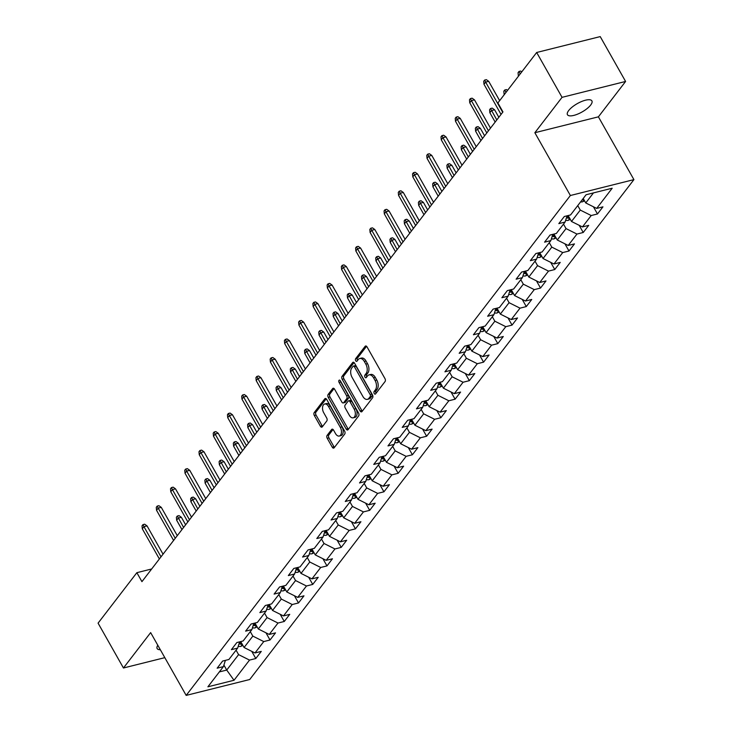 <?xml version="1.0" encoding="UTF-8"?>
<svg xmlns="http://www.w3.org/2000/svg" width="732" height="732" viewBox="0 0 732 732"><rect width="100%" height="100%" fill="white"/><g stroke="black" fill="none" stroke-linecap="round" stroke-linejoin="round"><path stroke-width="1.1" d="M374.226 393.496A1.51 0.888 -104 0 0 375.223 394.145A1.51 0.888 -104 0 0 375.553 393.917L385.069 381.537A2.15 1.272 -104 0 0 384.968 378.609L367.034 346.913A2.15 1.272 -104 0 0 365.616 345.989A2.15 1.272 -104 0 0 365.149 346.309L355.624 358.698A1.51 0.888 -104 0 0 355.697 360.748A1.51 0.888 -104 0 0 356.694 361.388A1.51 0.888 -104 0 0 357.024 361.16L358.25 359.558A6.89 4.072 -104 0 1 359.769 358.506A6.89 4.072 -104 0 1 364.307 361.462L365.799 364.106A6.89 4.072 -104 0 1 366.128 373.476L364.893 375.077A1.51 0.888 -104 0 0 364.966 377.126A1.51 0.888 -104 0 0 365.954 377.767A1.51 0.888 -104 0 0 366.284 377.538L367.519 375.937A6.89 4.072 -104 0 1 369.038 374.885A6.89 4.072 -104 0 1 373.576 377.84L375.068 380.484A6.89 4.072 -104 0 1 375.388 389.845L374.162 391.455A1.51 0.888 -104 0 0 374.226 393.496M369.038 374.885L370.758 374.455A6.89 4.072 -104 0 1 375.287 377.41L376.788 380.054A6.89 4.072 -104 0 1 377.108 389.415L375.873 391.025A1.51 0.888 -104 0 0 375.946 393.066A1.51 0.888 -104 0 0 376.065 393.249M366.549 346.291L357.344 358.268A1.51 0.888 -104 0 0 357.417 360.318A1.51 0.888 -104 0 0 357.536 360.501M359.769 358.506L361.489 358.076A6.89 4.072 -104 0 1 366.027 361.032L367.519 363.676A6.89 4.072 -104 0 1 367.839 373.046L366.613 374.647A1.51 0.888 -104 0 0 366.677 376.696A1.51 0.888 -104 0 0 366.796 376.879M590.669 105.051A14.036 4.804 150.5 0 0 591.895 100.888A14.036 4.804 150.5 0 0 581.519 101.547A14.036 4.804 150.5 0 0 568.682 110.55A14.036 4.804 150.5 0 0 567.456 114.714A14.036 4.804 150.5 0 0 577.832 114.046A14.036 4.804 150.5 0 0 590.669 105.051M327.122 435.375A2.15 1.272 -104 0 0 327.222 438.303L332.255 447.197A2.15 1.272 -104 0 0 333.673 448.121A2.15 1.272 -104 0 0 334.149 447.792L344.717 434.039A2.15 1.272 -104 0 0 344.616 431.111L326.682 399.416A2.15 1.272 -104 0 0 325.264 398.492A2.15 1.272 -104 0 0 324.788 398.821L314.22 412.573A2.15 1.272 -104 0 0 314.321 415.502L320.396 426.244A2.15 1.272 -104 0 0 321.815 427.168A2.15 1.272 -104 0 0 322.29 426.838L326.811 420.946A2.15 1.272 -104 0 0 326.71 418.027L323.7 412.692A5.764 3.404 -104 0 1 324.697 403.991A5.764 3.404 -104 0 1 328.494 406.461L340.298 427.332A5.764 3.404 -104 0 1 339.3 436.034A5.764 3.404 -104 0 1 335.503 433.564L333.536 430.087A2.15 1.272 -104 0 0 332.118 429.162A2.15 1.272 -104 0 0 331.642 429.492L327.122 435.375L328.842 434.945A2.15 1.272 -104 0 0 328.942 437.873L333.975 446.767A2.15 1.272 -104 0 0 334.46 447.389M150.646 632.613L123.452 667.996L98.079 623.142L136.866 572.68L141.935 581.647L502.957 111.923L497.888 102.947L536.675 52.484L562.048 97.338L534.854 132.721L570.374 195.508L186.175 695.4L150.646 632.613M360.117 410.945A2.15 1.272 -104 0 0 361.535 411.869A2.15 1.272 -104 0 0 362.001 411.549L372.579 397.787A2.15 1.272 -104 0 0 372.478 394.868L354.544 363.163A2.15 1.272 -104 0 0 353.126 362.239A2.15 1.272 -104 0 0 352.65 362.569L342.082 376.321A2.15 1.272 -104 0 0 342.183 379.249L360.117 410.945L361.828 410.524A2.15 1.272 -104 0 0 362.313 411.137M358.643 415.913L348.075 429.666A2.15 1.272 -104 0 1 347.599 429.995A2.15 1.272 -104 0 1 346.181 429.071L328.247 397.375A2.15 1.272 -104 0 1 328.146 394.447L332.676 388.564A2.15 1.272 -104 0 1 333.152 388.235A2.15 1.272 -104 0 1 334.561 389.159L341.835 402.014A2.15 1.272 -104 0 0 343.253 402.939A2.15 1.272 -104 0 0 343.729 402.609L346.73 398.702A2.15 1.272 -104 0 0 346.629 395.774L339.062 382.397A1.51 0.888 -104 0 1 339.319 380.118A1.51 0.888 -104 0 1 340.316 380.759L358.543 412.985A2.15 1.272 -104 0 1 358.643 415.913M570.374 195.508L633.921 179.624L249.722 679.516L186.175 695.4M251.726 651.334L255.797 658.526L261.269 651.398L255.001 652.962L263.758 641.571L270.026 639.997L275.507 632.878L269.239 634.443L277.995 623.042L284.263 621.477L289.744 614.349L283.476 615.923L292.233 604.522L298.5 602.958L303.981 595.83L297.714 597.394L306.47 585.993L312.738 584.429L318.219 577.31L311.942 578.875L320.708 567.474L326.975 565.909L332.447 558.781L326.179 560.346L334.945 548.954L341.213 547.38L346.684 540.262L340.417 541.826L349.182 530.426L355.45 528.861L360.922 521.733L354.654 523.307L363.42 511.906L369.687 510.341L375.159 503.213L368.891 504.778L377.657 493.386L383.925 491.812L389.397 484.694L383.129 486.258L391.895 474.858L398.162 473.293L403.634 466.165L397.366 467.739L406.123 456.338L412.4 454.764L417.871 447.645L411.604 449.21L420.36 437.809L426.628 436.245L432.109 429.117L425.841 430.69L434.598 419.29L440.865 417.725L446.346 410.597L440.078 412.162L448.835 400.77L455.103 399.196L460.584 392.078L454.316 393.642L463.072 382.241L469.34 380.677L474.821 373.549L468.544 375.123L477.31 363.722L483.578 362.157L489.058 355.029L482.781 356.594L491.547 345.193L497.815 343.628L503.287 336.51L497.019 338.074L505.785 326.673L512.052 325.109L517.524 317.981L511.256 319.545L520.022 308.154L526.29 306.58L531.761 299.461L525.494 301.026L534.259 289.625L540.527 288.06L545.999 280.932L539.731 282.506L548.497 271.105L554.764 269.541L560.236 262.413L553.968 263.978L562.725 252.577L569.002 251.012L574.474 243.893L568.206 245.458L576.962 234.057L583.23 232.492L588.711 225.365L582.443 226.929L591.2 215.537L597.468 213.964L602.948 206.845L596.681 208.41L612.19 188.225L586.085 194.749L570.576 214.934L564.308 216.507L558.827 223.626L565.095 222.061L567.071 215.812M255.797 658.526L249.52 660.09L234.011 680.275L207.906 686.799L223.416 666.614L217.148 668.188L222.629 661.06L228.896 659.495L237.653 648.095L231.385 649.659L236.866 642.54L243.134 640.967L251.89 629.566L245.623 631.14L251.103 624.012L257.371 622.447L266.128 611.046L259.86 612.611L265.332 605.492L271.609 603.918L280.365 592.527L274.097 594.091L279.569 586.963L285.837 585.399L294.603 573.998L288.335 575.572L293.807 568.444L300.074 566.879L308.84 555.478L302.572 557.043L308.044 549.924L314.312 548.35L323.077 536.959L316.81 538.523L322.281 531.395L328.549 529.831L337.315 518.43L331.047 519.995L336.519 512.876L342.786 511.311L351.552 499.91L345.275 501.475L350.756 494.347L357.024 492.782L365.78 481.382L359.513 482.955L364.993 475.827L371.261 474.263L380.018 462.862L373.75 464.427L379.231 457.308L385.499 455.734L394.255 444.342L387.987 445.907L393.468 438.779L399.736 437.214L408.493 425.814L402.225 427.378L407.706 420.26L413.973 418.695L422.73 407.294L416.462 408.859L421.934 401.731L428.211 400.166L436.967 388.765L430.7 390.339L436.171 383.211L442.439 381.647L451.205 370.246L444.937 371.81L450.409 364.692L456.677 363.118L465.442 351.726L459.174 353.291L464.646 346.163L470.914 344.598L479.68 333.197L473.412 334.762L478.884 327.643L485.151 326.079L493.917 314.678L487.649 316.242L493.121 309.114L499.389 307.55L508.154 296.149L501.877 297.723L507.358 290.595L513.626 289.03L522.383 277.629L516.115 279.194L521.596 272.075L527.864 270.501L536.62 259.11L530.352 260.674L535.833 253.547L542.101 251.982L550.857 240.581L544.59 242.155L550.071 235.027L556.338 233.462L565.095 222.061M250.298 631.643L252.833 636.108L244.067 647.509L240.709 641.571M244.067 647.509L255.001 652.962M252.833 636.108L263.758 641.571M237.653 648.095L239.629 641.845M264.536 613.114L267.07 617.588L258.305 628.98L254.946 623.051M258.305 628.98L269.239 634.443M267.07 617.588L277.995 623.042M251.89 629.566L253.867 623.325M278.773 594.594L281.308 599.06L272.542 610.461L269.184 604.531M272.542 610.461L283.476 615.923M281.308 599.06L292.233 604.522M266.128 611.046L268.104 604.797M293.01 576.066L295.545 580.54L286.779 591.941L283.421 586.003M286.779 591.941L297.714 597.394M295.545 580.54L306.47 585.993M280.365 592.527L282.342 586.277M307.248 557.546L309.773 562.011L301.017 573.412L297.659 567.483M301.017 573.412L311.942 578.875M309.773 562.011L320.708 567.474M294.603 573.998L296.579 567.748M321.485 539.027L324.011 543.492L315.254 554.893L311.896 548.954M315.254 554.893L326.179 560.346M324.011 543.492L334.945 548.954M308.84 555.478L310.816 549.229M335.723 520.498L338.248 524.972L329.492 536.364L326.133 530.435M329.492 536.364L340.417 541.826M338.248 524.972L349.182 530.426M323.077 536.959L325.054 530.709M349.96 501.978L352.485 506.443L343.729 517.844L340.371 511.915M343.729 517.844L354.654 523.307M352.485 506.443L363.42 511.906M337.315 518.43L339.282 512.18M364.197 483.449L366.723 487.924L357.966 499.325L354.608 493.386M357.966 499.325L368.891 504.778M366.723 487.924L377.657 493.386M351.552 499.91L353.519 493.661M378.435 464.93L380.96 469.404L372.204 480.796L368.846 474.867M372.204 480.796L383.129 486.258M380.96 469.404L391.895 474.858M365.78 481.382L367.757 475.132M392.672 446.41L395.198 450.875L386.432 462.276L383.083 456.338M386.432 462.276L397.366 467.739M395.198 450.875L406.123 456.338M380.018 462.862L381.994 456.612M406.901 427.881L409.435 432.356L400.669 443.757L397.311 437.818M400.669 443.757L411.604 449.21M409.435 432.356L420.36 437.809M394.255 444.342L396.232 438.093M421.138 409.362L423.672 413.827L414.907 425.228L411.549 419.299M414.907 425.228L425.841 430.69M423.672 413.827L434.598 419.29M408.493 425.814L410.469 419.564M435.375 390.833L437.91 395.307L429.144 406.708L425.786 400.77M429.144 406.708L440.078 412.162M437.91 395.307L448.835 400.77M422.73 407.294L424.706 401.045M449.613 372.313L452.147 376.788L443.382 388.18L440.024 382.25M443.382 388.18L454.316 393.642M452.147 376.788L463.072 382.241M436.967 388.765L438.944 382.516M463.85 353.794L466.375 358.259L457.619 369.66L454.261 363.722M457.619 369.66L468.544 375.123M466.375 358.259L477.31 363.722M451.205 370.246L453.181 363.996M478.088 335.265L480.613 339.74L471.856 351.14L468.498 345.202M471.856 351.14L482.781 356.594M480.613 339.74L491.547 345.193M465.442 351.726L467.419 345.477M492.325 316.746L494.85 321.211L486.094 332.612L482.736 326.682M486.094 332.612L497.019 338.074M494.85 321.211L505.785 326.673M479.68 333.197L481.656 326.948M506.562 298.226L509.088 302.691L500.331 314.092L496.973 308.154M500.331 314.092L511.256 319.545M509.088 302.691L520.022 308.154M493.917 314.678L495.884 308.428M520.8 279.697L523.325 284.172L514.569 295.563L511.211 289.634M514.569 295.563L525.494 301.026M523.325 284.172L534.259 289.625M508.154 296.149L510.122 289.899M535.037 261.178L537.562 265.643L528.806 277.044L525.448 271.105M528.806 277.044L539.731 282.506M537.562 265.643L548.497 271.105M522.383 277.629L524.359 271.38M549.274 242.649L551.8 247.123L543.034 258.524L539.685 252.586M543.034 258.524L553.968 263.978M551.8 247.123L562.725 252.577M536.62 259.11L538.596 252.86M563.503 224.129L566.037 228.594L557.272 239.995L553.914 234.066M557.272 239.995L568.206 245.458M566.037 228.594L576.962 234.057M550.857 240.581L552.834 234.332M577.74 205.61L580.275 210.075L571.509 221.476L568.151 215.537M571.509 221.476L582.443 226.929M580.275 210.075L591.2 215.537M593.469 192.9L585.746 202.947L583.221 198.482M585.746 202.947L596.681 208.41M534.854 132.721L598.401 116.836L625.595 81.453L562.048 97.338M625.595 81.453L600.222 36.6L536.675 52.484M123.452 667.996L164.819 657.656M598.401 116.836L633.921 179.624M151.68 568.974L136.866 572.68M223.91 665.077L226.728 670.064L238.595 654.628L236.07 650.162M219.344 671.912L226.728 670.064L234.011 680.275M238.595 654.628L249.52 660.09M223.416 666.614L225.392 660.365M593.405 206.772L597.468 213.964M579.168 225.3L583.23 232.492M564.93 243.82L569.002 251.012M550.693 262.34L554.764 269.541M536.455 280.868L540.527 288.06M522.218 299.388L526.29 306.58M507.981 317.917L512.052 325.109M493.743 336.436L497.815 343.628M479.506 354.956L483.578 362.157M465.268 373.485L469.34 380.677M451.031 392.004L455.103 399.196M436.803 410.524L440.865 417.725M422.565 429.053L426.628 436.245M408.328 447.572L412.4 454.764M394.091 466.101L398.162 473.293M379.853 484.621L383.925 491.812M365.616 503.14L369.687 510.341M351.378 521.669L355.45 528.861M337.141 540.189L341.213 547.38M322.904 558.717L326.975 565.909M308.666 577.237L312.738 584.429M294.429 595.757L298.5 602.958M280.2 614.285L284.263 621.477M265.963 632.805L270.026 639.997M157.792 645.231A14.036 4.804 150.5 0 0 157.151 648.561A14.036 4.804 150.5 0 0 160.326 649.723M354.05 362.55L343.793 375.891A2.15 1.272 -104 0 0 343.894 378.819L361.828 410.524M370.191 396.607A1.51 0.888 -104 0 0 370.127 394.557L354.38 366.732A1.51 0.888 -104 0 0 353.391 366.092A1.51 0.888 -104 0 0 353.062 366.32L351.763 368.013A6.89 4.072 -104 0 0 352.083 377.373L362.843 396.396A6.89 4.072 -104 0 0 367.382 399.352A6.89 4.072 -104 0 0 368.901 398.3L370.191 396.607L371.911 396.177A1.51 0.888 -104 0 0 371.838 394.127L370.127 394.557M353.391 366.092L355.112 365.661A1.51 0.888 -104 0 1 356.1 366.311L371.838 394.127M367.382 399.352L369.093 398.922A6.89 4.072 -104 0 0 370.612 397.869L368.901 398.3M371.911 396.177L370.612 397.869M334.076 388.536L329.867 394.017A2.15 1.272 -104 0 0 329.967 396.945L347.901 428.641A2.15 1.272 -104 0 0 348.386 429.263M343.253 402.939L344.973 402.508A2.15 1.272 -104 0 0 345.449 402.179L348.45 398.272A2.15 1.272 -104 0 0 348.35 395.344L340.773 381.967L339.062 382.397M340.481 381.061A1.51 0.888 -104 0 0 340.773 381.967M349.384 415.355A5.764 3.404 -104 0 0 353.181 417.826A5.764 3.404 -104 0 0 354.178 409.115L350.015 401.767A2.15 1.272 -104 0 0 348.597 400.843A2.15 1.272 -104 0 0 348.13 401.173L345.129 405.07A2.15 1.272 -104 0 0 345.23 407.998L349.384 415.355M353.181 417.826L354.892 417.396A5.764 3.404 -104 0 0 355.898 408.685L354.178 409.115M348.597 400.843L350.317 400.413A2.15 1.272 -104 0 1 351.735 401.337L355.898 408.685M333.051 429.464L328.842 434.945M339.3 436.034L341.021 435.604A5.764 3.404 -104 0 0 342.018 426.902L340.298 427.332M324.697 403.991L326.417 403.561A5.764 3.404 -104 0 1 330.205 406.031L342.018 426.902M326.197 398.794L315.94 412.143A2.15 1.272 -104 0 0 316.041 415.071L322.117 425.814A2.15 1.272 -104 0 0 322.602 426.427M584.566 200.852L582.48 201.831A5.81 4.246 -142.5 0 1 580.604 201.886M582.333 199.626A5.81 4.246 37.5 0 0 582.8 199.68L583.779 199.47M520.635 73.356L518.558 76.055M518.329 75.652L518.064 72.678L518.979 71.489L520.196 73.923M518.979 71.489L520.69 71.059L521.797 71.846M499.645 100.659L488.711 81.334L485.627 82.103L502.692 112.271M483.98 84.244L483.715 81.261L484.63 80.072L485.627 82.103L483.98 84.244L501.045 114.412M484.63 80.072L486.341 79.651L488.711 81.334M570.329 219.38L568.242 220.359A5.81 4.246 -142.5 0 1 565.662 220.259M568.782 216.654A5.81 4.246 -142.5 0 1 567.016 215.995M566.476 217.688A5.81 4.246 37.5 0 0 568.563 218.2L569.542 217.99M506.398 91.875L504.321 94.574M504.092 94.181L503.826 91.198L504.741 90.009L505.958 92.442M504.741 90.009L506.453 89.579L507.56 90.365M556.091 237.9L554.005 238.879A5.81 4.246 -142.5 0 1 551.425 238.788M554.545 235.173A5.81 4.246 -142.5 0 1 552.779 234.524M552.239 236.207A5.81 4.246 37.5 0 0 554.325 236.729L555.304 236.518M489.854 112.701L489.589 109.727L490.504 108.537L492.215 108.107L494.594 109.791L491.501 110.569L489.854 112.701L495.161 122.07M490.504 108.537L496.799 119.938M494.594 109.791L498.831 117.294M490.486 128.146L474.482 99.854L471.39 100.632L488.454 130.799M469.743 102.764L469.477 99.79L470.392 98.6L471.39 100.632L469.743 102.764L486.807 132.931M470.392 98.6L472.103 98.17L474.482 99.854M476.248 146.675L460.245 118.383L457.152 119.151L474.217 149.319M455.505 121.292L455.24 118.31L456.155 117.12L457.152 119.151L455.505 121.292L472.579 151.451M456.155 117.12L457.866 116.69L460.245 118.383M541.854 256.429L539.768 257.408A5.81 4.246 -142.5 0 1 537.187 257.307M540.308 253.702A5.81 4.246 -142.5 0 1 538.542 253.043M538.002 254.736A5.81 4.246 37.5 0 0 540.088 255.248L541.067 255.038M475.617 131.22L475.352 128.246L476.267 127.057L477.987 126.627L480.357 128.31L477.264 129.088L475.617 131.22L480.924 140.599M476.267 127.057L482.562 138.458M480.357 128.31L484.593 135.813M527.616 274.948L525.53 275.927A5.81 4.246 -142.5 0 1 522.959 275.836M526.07 272.222A5.81 4.246 -142.5 0 1 524.304 271.563M523.764 273.256A5.81 4.246 37.5 0 0 525.851 273.777L526.83 273.558M461.38 149.749L461.114 146.766L462.029 145.586L463.749 145.156L466.119 146.839L463.027 147.608L461.38 149.749L466.687 159.119M462.029 145.586L468.324 156.977M466.119 146.839L470.365 154.333M513.379 293.468L511.293 294.447A5.81 4.246 -142.5 0 1 508.722 294.356M511.833 290.741A5.81 4.246 -142.5 0 1 510.067 290.092M509.536 291.784A5.81 4.246 37.5 0 0 511.613 292.297L512.592 292.086M447.151 168.269L446.877 165.295L447.792 164.105L449.512 163.675L451.882 165.359L448.789 166.137L447.151 168.269L452.449 177.638M447.792 164.105L454.087 175.506M451.882 165.359L456.127 172.862M462.011 165.194L446.008 136.902L442.915 137.671L459.98 167.838M441.268 139.812L441.003 136.829L441.918 135.649L442.915 137.671L441.268 139.812L458.342 169.98M441.918 135.649L443.638 135.219L446.008 136.902M447.774 183.723L431.77 155.422L428.678 156.2L445.742 186.367M427.031 158.332L426.765 155.358L427.68 154.168L428.678 156.2L427.031 158.332L444.104 188.499M427.68 154.168L429.4 153.738L431.77 155.422M433.545 202.242L417.533 173.951L414.44 174.719L431.505 204.887M412.802 176.86L412.528 173.877L413.443 172.688L414.44 174.719L412.802 176.86L429.867 207.028M413.443 172.688L415.163 172.258L417.533 173.951M419.308 220.762L403.295 192.47L400.203 193.248L417.267 223.406M398.565 195.38L398.29 192.406L399.205 191.217L400.203 193.248L398.565 195.38L415.63 225.548M399.205 191.217L400.926 190.787L403.295 192.47M405.07 239.291L389.058 210.99L385.965 211.768L403.039 241.935M384.327 213.909L384.053 210.926L384.968 209.736L385.965 211.768L384.327 213.909L401.392 244.067M384.968 209.736L386.688 209.306L389.058 210.99M390.833 257.81L374.821 229.519L371.728 230.287L388.802 260.455M370.09 232.428L369.825 229.445L370.731 228.265L371.728 230.287L370.09 232.428L387.155 262.596M370.731 228.265L372.451 227.835L374.821 229.519M376.596 276.339L360.583 248.038L357.49 248.816L374.564 278.983M355.853 250.948L355.587 247.974L356.493 246.785L357.49 248.816L355.853 250.948L372.917 281.115M356.493 246.785L358.213 246.355L360.583 248.038M362.358 294.859L346.346 266.567L343.262 267.336L360.327 297.503M341.615 269.477L341.35 266.494L342.256 265.304L343.262 267.336L341.615 269.477L358.68 299.644M342.256 265.304L343.976 264.874L346.346 266.567M348.121 313.378L332.108 285.087L329.025 285.855L346.09 316.023M327.378 287.996L327.113 285.023L328.028 283.833L329.025 285.855L327.378 287.996L344.443 318.164M328.028 283.833L329.739 283.403L332.108 285.087M333.883 331.907L317.88 303.606L314.787 304.384L331.852 334.551M313.14 306.516L312.875 303.542L313.79 302.353L314.787 304.384L313.14 306.516L330.205 336.683M313.79 302.353L315.501 301.923L317.88 303.606M319.646 350.427L303.643 322.135L300.55 322.904L317.615 353.071M298.903 325.045L298.638 322.062L299.553 320.881L300.55 322.904L298.903 325.045L315.977 355.212M299.553 320.881L301.264 320.451L303.643 322.135M305.409 368.955L289.405 340.655L286.313 341.432L303.377 371.6M284.666 343.564L284.4 340.59L285.315 339.401L286.313 341.432L284.666 343.564L301.74 373.732M285.315 339.401L287.036 338.971L289.405 340.655M291.171 387.475L275.168 359.183L272.075 359.952L289.14 390.119M270.428 362.093L270.163 359.11L271.078 357.921L272.075 359.952L270.428 362.093L287.502 392.26M271.078 357.921L272.798 357.49L275.168 359.183M276.934 405.995L260.931 377.703L257.838 378.471L274.903 408.639M256.2 380.613L255.925 377.63L256.841 376.449L257.838 378.471L256.2 380.613L273.265 410.78M256.841 376.449L258.561 376.019L260.931 377.703M262.706 424.523L246.693 396.222L243.6 397L260.665 427.168M241.963 399.132L241.688 396.158L242.603 394.969L243.6 397L241.963 399.132L259.027 429.3M242.603 394.969L244.323 394.539L246.693 396.222M248.468 443.043L232.456 414.751L229.363 415.52L246.437 445.687M227.725 417.661L227.451 414.678L228.366 413.488L229.363 415.52L227.725 417.661L244.79 447.828M228.366 413.488L230.086 413.068L232.456 414.751M234.231 461.572L218.218 433.271L215.126 434.049L232.2 464.216M213.488 436.18L213.222 433.207L214.128 432.017L215.126 434.049L213.488 436.18L230.553 466.348M214.128 432.017L215.849 431.587L218.218 433.271M219.993 480.091L203.981 451.8L200.888 452.568L217.962 482.736M199.25 454.709L198.985 451.726L199.891 450.537L200.888 452.568L199.25 454.709L216.315 484.877M199.891 450.537L201.611 450.107L203.981 451.8M499.142 311.997L497.055 312.976A5.81 4.246 -142.5 0 1 494.484 312.875M497.595 309.27A5.81 4.246 -142.5 0 1 495.829 308.611M495.299 310.304A5.81 4.246 37.5 0 0 497.385 310.816L498.355 310.606M432.914 186.797L432.639 183.814L433.554 182.625L435.275 182.195L437.645 183.888L434.552 184.656L432.914 186.797L438.212 196.167M433.554 182.625L439.859 194.026M437.645 183.888L441.89 191.381M484.904 330.516L482.827 331.495A5.81 4.246 -142.5 0 1 480.247 331.404M483.367 327.79A5.81 4.246 -142.5 0 1 481.592 327.14M481.061 328.824A5.81 4.246 37.5 0 0 483.147 329.345L484.117 329.135M418.677 205.317L418.402 202.334L419.317 201.154L421.037 200.724L423.407 202.407L420.314 203.176L418.677 205.317L423.974 214.686M419.317 201.154L425.621 212.555M423.407 202.407L427.653 209.91M470.667 349.045L468.59 350.024A5.81 4.246 -142.5 0 1 466.01 349.923M469.13 346.309A5.81 4.246 -142.5 0 1 467.355 345.66M466.824 347.352A5.81 4.246 37.5 0 0 468.91 347.865L469.88 347.654M404.439 223.836L404.174 220.863L405.08 219.673L406.8 219.243L409.17 220.927L406.077 221.705L404.439 223.836L409.737 233.215M405.08 219.673L411.384 231.074M409.17 220.927L413.415 228.43M456.429 367.565L454.352 368.544A5.81 4.246 -142.5 0 1 451.772 368.443M454.892 364.838A5.81 4.246 -142.5 0 1 453.117 364.179M452.586 365.872A5.81 4.246 37.5 0 0 454.673 366.384L455.652 366.174M390.202 242.365L389.936 239.382L390.842 238.202L392.562 237.772L394.932 239.456L391.84 240.224L390.202 242.365L395.5 251.735M390.842 238.202L397.147 249.594M394.932 239.456L399.178 246.949M442.192 386.084L440.115 387.063A5.81 4.246 -142.5 0 1 437.535 386.972M440.655 383.358A5.81 4.246 -142.5 0 1 438.88 382.708M438.349 384.401A5.81 4.246 37.5 0 0 440.435 384.913L441.414 384.703M375.964 260.885L375.699 257.911L376.614 256.722L378.325 256.292L380.695 257.975L377.611 258.753L375.964 260.885L381.262 270.254M376.614 256.722L382.909 268.122M380.695 257.975L384.94 265.478M427.964 404.613L425.878 405.592A5.81 4.246 -142.5 0 1 423.297 405.491M426.417 401.886A5.81 4.246 -142.5 0 1 424.642 401.228M424.112 402.92A5.81 4.246 37.5 0 0 426.198 403.433L427.177 403.222M361.727 279.414L361.462 276.431L362.377 275.241L364.088 274.811L366.458 276.504L363.374 277.272L361.727 279.414L367.034 288.783M362.377 275.241L368.672 286.642M366.458 276.504L370.703 283.998M413.726 423.133L411.64 424.112A5.81 4.246 -142.5 0 1 409.06 424.02M412.18 420.406A5.81 4.246 -142.5 0 1 410.414 419.756M409.874 421.44A5.81 4.246 37.5 0 0 411.96 421.961L412.94 421.742M347.49 297.933L347.224 294.95L348.139 293.77L349.85 293.34L352.229 295.023L349.137 295.792L347.49 297.933L352.797 307.303M348.139 293.77L354.434 305.171M352.229 295.023L356.466 302.526M399.489 441.661L397.403 442.64A5.81 4.246 -142.5 0 1 394.822 442.54M397.943 438.925A5.81 4.246 -142.5 0 1 396.177 438.276M395.637 439.969A5.81 4.246 37.5 0 0 397.723 440.481L398.702 440.271M333.252 316.453L332.987 313.479L333.902 312.29L335.613 311.859L337.992 313.543L334.899 314.321L333.252 316.453L338.559 325.832M333.902 312.29L340.197 323.69M337.992 313.543L342.228 321.046M385.252 460.181L383.165 461.16A5.81 4.246 -142.5 0 1 380.585 461.059M383.705 457.454A5.81 4.246 -142.5 0 1 381.939 456.795M381.399 458.488A5.81 4.246 37.5 0 0 383.486 459.001L384.465 458.79M319.015 334.982L318.749 331.999L319.664 330.809L321.385 330.388L323.754 332.072L320.662 332.84L319.015 334.982L324.322 344.351M319.664 330.809L325.96 342.21M323.754 332.072L327.991 339.566M371.014 478.701L368.928 479.68A5.81 4.246 -142.5 0 1 366.357 479.588M369.468 475.974A5.81 4.246 -142.5 0 1 367.702 475.324M367.162 477.008A5.81 4.246 37.5 0 0 369.248 477.529L370.227 477.319M304.777 353.501L304.512 350.527L305.427 349.338L307.147 348.908L309.517 350.591L306.424 351.369L304.777 353.501L310.084 362.871M305.427 349.338L311.722 360.739M309.517 350.591L313.763 358.094M356.777 497.229L354.691 498.208A5.81 4.246 -142.5 0 1 352.119 498.108M355.23 494.503A5.81 4.246 -142.5 0 1 353.465 493.844M352.934 495.537A5.81 4.246 37.5 0 0 355.011 496.049L355.99 495.839M290.549 372.03L290.275 369.047L291.19 367.857L292.91 367.427L295.28 369.12L292.187 369.889L290.549 372.03L295.847 381.399M291.19 367.857L297.485 379.258M295.28 369.12L299.525 376.614M342.539 515.749L340.453 516.728A5.81 4.246 -142.5 0 1 337.882 516.636M340.993 513.022A5.81 4.246 -142.5 0 1 339.227 512.363M338.696 514.056A5.81 4.246 37.5 0 0 340.783 514.578L341.752 514.358M276.312 390.549L276.037 387.567L276.952 386.386L278.672 385.956L281.042 387.64L277.95 388.408L276.312 390.549L281.61 399.919M276.952 386.386L283.257 397.778M281.042 387.64L285.288 395.134M328.302 534.269L326.225 535.248A5.81 4.246 -142.5 0 1 323.645 535.156M326.765 531.542A5.81 4.246 -142.5 0 1 324.99 530.892M324.459 532.585A5.81 4.246 37.5 0 0 326.545 533.097L327.515 532.887M262.074 409.069L261.8 406.095L262.715 404.906L264.435 404.476L266.805 406.159L263.712 406.937L262.074 409.069L267.372 418.439M262.715 404.906L269.019 416.307M266.805 406.159L271.05 413.662M314.065 552.797L311.988 553.776A5.81 4.246 -142.5 0 1 309.407 553.676M312.527 550.071A5.81 4.246 -142.5 0 1 310.752 549.412M310.222 551.105A5.81 4.246 37.5 0 0 312.308 551.617L313.278 551.406M247.837 427.598L247.572 424.615L248.477 423.425L250.198 422.995L252.567 424.688L249.475 425.457L247.837 427.598L253.135 436.967M248.477 423.425L254.782 434.826M252.567 424.688L256.813 432.182M299.827 571.317L297.75 572.296A5.81 4.246 -142.5 0 1 295.17 572.204M298.29 568.59A5.81 4.246 -142.5 0 1 296.515 567.941M295.984 569.624A5.81 4.246 37.5 0 0 298.07 570.146L299.049 569.935M233.6 446.117L233.334 443.144L234.24 441.954L235.96 441.524L238.33 443.208L235.237 443.985L233.6 446.117L238.897 455.487M234.24 441.954L240.544 453.355M238.33 443.208L242.576 450.711M285.59 589.846L283.513 590.825A5.81 4.246 -142.5 0 1 280.932 590.724M284.053 587.119A5.81 4.246 -142.5 0 1 282.278 586.46M281.747 588.153A5.81 4.246 37.5 0 0 283.833 588.665L284.812 588.455M219.362 464.646L219.097 461.663L220.012 460.474L221.723 460.044L224.093 461.727L221.009 462.505L219.362 464.646L224.66 474.016M220.012 460.474L226.307 471.875M224.093 461.727L228.338 469.23M205.756 498.611L189.744 470.319L186.66 471.088L203.725 501.255M185.013 473.229L184.748 470.246L185.654 469.066L186.66 471.088L185.013 473.229L202.078 503.396M185.654 469.066L187.374 468.636L189.744 470.319M271.362 608.365L269.275 609.344A5.81 4.246 -142.5 0 1 266.695 609.253M269.815 605.639A5.81 4.246 -142.5 0 1 268.04 604.98M267.509 606.672A5.81 4.246 37.5 0 0 269.596 607.194L270.575 606.974M205.125 483.166L204.859 480.183L205.774 479.002L207.485 478.572L209.855 480.256L206.772 481.025L205.125 483.166L210.423 492.535M205.774 479.002L212.07 490.394M209.855 480.256L214.101 487.75M191.519 517.14L175.506 488.839L172.423 489.617L189.487 519.784M170.776 491.748L170.51 488.775L171.425 487.585L172.423 489.617L170.776 491.748L187.84 521.916M171.425 487.585L173.136 487.155L175.506 488.839M257.124 626.885L255.038 627.864A5.81 4.246 -142.5 0 1 252.458 627.772M255.578 624.158A5.81 4.246 -142.5 0 1 253.812 623.508M253.272 625.201A5.81 4.246 37.5 0 0 255.358 625.714L256.337 625.503M190.887 501.685L190.622 498.712L191.537 497.522L193.248 497.092L195.627 498.776L192.534 499.553L190.887 501.685L196.194 511.055M191.537 497.522L197.832 508.923M195.627 498.776L199.863 506.279M177.281 535.659L161.278 507.368L158.185 508.136L175.25 538.304M156.538 510.277L156.273 507.294L157.188 506.105L158.185 508.136L156.538 510.277L173.603 540.445M157.188 506.105L158.899 505.684L161.278 507.368M242.887 645.414L240.801 646.393A5.81 4.246 -142.5 0 1 238.22 646.292M241.34 642.687A5.81 4.246 -142.5 0 1 239.574 642.028M239.035 643.721A5.81 4.246 37.5 0 0 241.121 644.233L242.1 644.023M176.65 520.214L176.385 517.231L177.3 516.042L179.011 515.612L181.39 517.304L178.297 518.073L176.65 520.214L181.957 529.584M177.3 516.042L183.595 527.443M181.39 517.304L185.626 524.798M163.044 554.179L147.041 525.887L143.948 526.665L161.013 556.823M142.301 528.797L142.035 525.823L142.95 524.634L143.948 526.665L142.301 528.797L159.375 558.964M142.95 524.634L144.661 524.203L147.041 525.887M377.108 389.415L375.388 389.845M376.788 380.054L375.068 380.484M375.287 377.41L373.576 377.84M366.613 374.647L364.893 375.077M367.839 373.046L366.128 373.476M367.519 363.676L365.799 364.106M366.027 361.032L364.307 361.462M357.344 358.268L355.624 358.698M366.192 346.053L365.149 346.309M375.873 391.025L374.162 391.455M343.894 378.819L342.183 379.249M343.793 375.891L342.082 376.321M353.693 362.313L352.65 362.569M356.1 366.311L354.38 366.732M347.901 428.641L346.181 429.071M329.967 396.945L328.247 397.375M329.867 394.017L328.146 394.447M333.719 388.299L332.676 388.564M345.449 402.179L343.729 402.609M348.45 398.272L346.73 398.702M348.35 395.344L346.629 395.774M351.735 401.337L350.015 401.767M332.694 429.227L331.642 429.492M330.205 406.031L328.494 406.461M322.117 425.814L320.396 426.244M316.041 415.071L314.321 415.502M315.94 412.143L314.22 412.573M325.841 398.556L324.788 398.821M333.975 446.767L332.255 447.197M328.942 437.873L327.222 438.303M582.59 201.785L584.026 199.909M568.352 220.305L569.789 218.438M567.428 216.196L568.563 218.2M554.115 238.833L555.551 236.958M553.191 234.725L554.325 236.729M539.877 257.353L541.314 255.477M538.953 253.245L540.088 255.248M525.64 275.882L527.086 274.006M524.725 271.773L525.851 273.777M511.403 294.401L512.848 292.526M510.488 290.293L511.613 292.297M497.165 312.921L498.611 311.054M496.25 308.812L497.385 310.816M482.928 331.45L484.374 329.574M482.013 327.341L483.147 329.345M468.7 349.969L470.136 348.093M467.775 345.861L468.91 347.865M454.462 368.489L455.899 366.622M453.538 364.39L454.673 366.384M440.225 387.018L441.661 385.142M439.301 382.909L440.435 384.913M425.987 405.537L427.424 403.671M425.063 401.429L426.198 403.433M411.75 424.066L413.187 422.19M410.826 419.958L411.96 421.961M397.513 442.586L398.949 440.71M396.588 438.477L397.723 440.481M383.275 461.105L384.712 459.238M382.351 457.006L383.486 459.001M369.038 479.634L370.483 477.758M368.123 475.526L369.248 477.529M354.8 498.153L356.246 496.287M353.885 494.045L355.011 496.049M340.563 516.682L342.009 514.806M339.648 512.574L340.783 514.578M326.326 535.202L327.771 533.326M325.411 531.093L326.545 533.097M312.097 553.721L313.534 551.855M311.173 549.622L312.308 551.617M297.86 572.25L299.297 570.374M296.936 568.142L298.07 570.146M283.623 590.77L285.059 588.894M282.698 586.661L283.833 588.665M269.385 609.298L270.822 607.423M268.461 605.19L269.596 607.194M255.148 627.818L256.584 625.942M254.224 623.71L255.358 625.714M240.91 646.338L242.347 644.471M239.986 642.229L241.121 644.233"/></g></svg>

